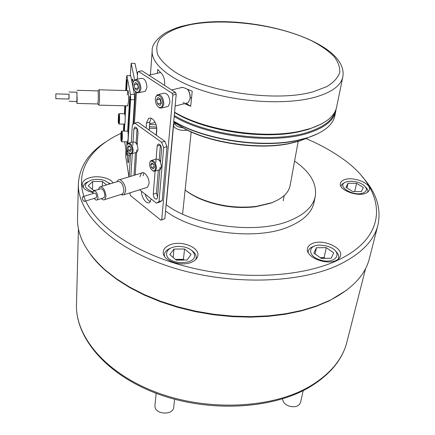 <?xml version="1.0" encoding="UTF-8"?>
<svg xmlns="http://www.w3.org/2000/svg" width="435" height="435" viewBox="0 0 435 435"><rect width="100%" height="100%" fill="white"/><g stroke="black" fill="none" stroke-linecap="round" stroke-linejoin="round"><path stroke-width="0.65" d="M164.512 85.352L164.686 84.08C164.734 79.349 163.658 75.777 161.445 73.363L157.698 69.453L157.399 73.368M320.758 124.312L308.453 129.374L298.736 131.848C264.953 139.298 211.29 132.044 180.454 115.857L174.538 112.632M174.571 112.279L179.65 115.009C210.937 131.43 265.481 138.803 299.758 131.25L309.617 128.744C325.799 123.431 334.803 116.21 336.625 107.075L342.769 77.12M184.56 103.65L190.688 106.281L192.226 91.236L183.445 87.549L181.835 87.381L180.123 87.924L182.238 87.37M175.142 106.031L187.958 102.785L186.055 103.269L190.688 106.281M274.485 201.612L270.69 203.188L255.943 206.723C237.064 208.909 218.778 206.435 201.084 199.306C194.76 196.604 189.437 193.499 185.114 189.992M185.12 189.954C189.377 193.254 194.516 196.19 200.54 198.757C218.631 206.043 237.325 208.572 256.623 206.342L271.69 202.732C282.636 198.48 288.786 192.705 290.15 185.408L298.176 141.446M120.968 133.366C91.654 146.753 74.945 169.949 83.96 196.343M85.798 200.986C97.413 227.298 137.047 254.388 189.644 267.384C242.203 280.374 301.08 277.079 336.543 260.793C393.452 235.009 384.812 186.811 340.523 157.307C330.339 150.216 318.844 143.985 306.039 138.618M362.263 176.762C376.183 192.091 381.43 208.088 378.01 224.754C374.176 240.729 360.936 254.17 338.289 265.089C297.703 284.137 226.363 285.485 168.992 266.459C111.496 247.488 77.539 212.911 78.365 184.239C79.268 166.915 88.642 152.663 106.483 141.484M365.791 193.238L368.233 191.748L369.413 189.774C371.495 183.331 352.899 176.072 344.221 179.785C342.03 180.628 340.746 181.83 340.382 183.401C338.272 189.731 357.162 197.147 365.791 193.238M336.076 260.462C338.56 259.303 340.039 257.732 340.513 255.742C342.997 247.395 322.368 238.668 312.238 243.556C309.546 244.731 307.969 246.389 307.501 248.532C305.027 256.71 326.022 265.627 336.076 260.462M191.302 262.327C195.271 260.668 197.463 258.368 197.871 255.416C199.306 247.118 181.107 240.234 170.167 244.764C165.942 246.411 163.636 248.815 163.25 251.968C161.874 260.141 180.454 267.112 191.302 262.327M113.089 182.917C110.234 177.871 97.826 175.174 89.561 177.774C84.874 179.247 82.416 181.455 82.177 184.396C82.492 188.143 86.016 190.851 92.747 192.526M156.121 124.801L149.596 124.453M90.692 254.611C94.743 260.13 99.756 265.508 105.732 270.744L116.993 279.536L129.994 287.736L144.561 295.196L160.493 301.754L177.523 307.279L195.364 311.656L213.705 314.793L232.214 316.637L250.555 317.153L268.395 316.343L285.431 314.239L301.384 310.911L316.006 306.441L329.094 300.944L346.76 290.091M77.533 217.625L77.506 218.734C77.202 235.879 86.424 252.963 105.178 269.977L116.498 278.808L129.57 287.051L144.224 294.549L160.249 301.14L177.382 306.697L195.331 311.101L213.786 314.255L232.41 316.109L250.859 316.631L268.808 315.815L285.942 313.706L301.982 310.367L316.685 305.876L330.143 300.204C352.361 288.775 365.465 274.773 369.467 258.211L377.836 225.433M165.545 210.975C194.412 232.997 256.128 240.919 288.655 226.831C303.57 220.567 312.053 212.329 314.103 202.123L315.228 196.555M166.116 204.7C195.141 226.624 257.172 234.59 289.813 220.643C304.783 214.439 313.287 206.272 315.315 196.142C316.995 183.499 310.09 171.814 294.593 161.075M155.213 122.518L149.651 123.73M187.583 89.316C189.513 91.774 190.378 94.661 190.177 97.984L189.877 99.544M187.958 102.785L189.888 99.479L190.062 98.392C190.285 94.993 189.442 91.964 187.523 89.295M156.372 135.285L156.779 130.206C156.839 125.236 155.317 121.414 152.212 118.75L150.254 117.977L148.504 118.445L146.513 122.969L146.149 128.004M149.172 130.157L149.77 122.115L151.135 118.179M134.589 79.866L131.174 63.276L134.986 63.412L137.509 75.163M161.728 219.751L164.838 218.669L160.868 220.202L161.728 219.751L172.847 95.086L172.108 93.242L138.558 71.487L137.694 72.232L137.253 79.213M164.838 218.669L176.218 94.264L172.847 95.086M172.108 93.242L175.484 92.427L141.897 70.769L138.558 71.487M130.022 192.83L129.945 194.026L130.587 195.658L160.868 220.202M141.582 191.318C141.141 197.349 146.687 204.961 149.705 202.389L151.271 199.018M150.418 201.633C148.02 200.551 146.252 198.05 145.121 194.13M175.484 92.427L176.218 94.264M127.52 155.317C127.569 160.542 127.852 163.043 128.363 162.831L129.151 155.338M133.202 88.278L133.219 87.321M133.121 82.552C132.947 79.866 132.691 78.762 132.349 79.224L131.87 81.573M128.961 176.871L125.71 156.219L125.954 149.825M130.31 75.733L131.174 63.276M160.548 72.509L148.857 75.255M318.567 133.344L307.36 137.928L295.974 140.815C262.62 147.84 211.22 140.891 180.699 125.231L173.734 121.463M173.75 121.294L180.308 124.823C211.051 140.597 262.87 147.601 296.474 140.527L307.937 137.623C324.048 132.196 333.025 124.85 334.879 115.579L335.733 111.431M174.283 115.471C207.103 135.633 273.968 143.822 308.475 132.028C323.64 127.042 332.471 120.294 334.961 111.79M336.059 109.228L335.809 111.055C333.971 120.256 324.978 127.537 308.828 132.903C274.273 144.746 207.359 136.661 174.185 116.498M308.034 137.71L299.606 141.005L289.558 143.572C259.499 149.983 213.52 143.767 186.044 129.576L173.668 122.175M173.679 122.072L185.658 129.179C213.357 143.479 259.744 149.749 290.042 143.294L300.166 140.706L307.811 137.786M182.961 127.781C179.296 127.406 176.784 126.384 175.435 124.715L175.044 123.377M187.284 130.19C181.297 130.859 176.871 129.739 174.011 126.819L173.554 125.313L175.06 123.034M146.122 187.73L147.465 187.3L148.998 183.749C149.635 178.067 144.36 170.612 141.489 173.07L139.934 176.702M143.925 172.907L143.099 175.735M137.172 144.953L138.02 132.169C137.694 128.657 136.568 127.031 134.638 127.281L133.844 129.146L132.822 145.295M132.294 153.539L130.853 176.295M135.171 174.99L136.846 149.852M139.646 189.78L156.421 203.107L159.025 201.639L163.669 147.574L161.537 142.223L134.823 123.1L132.332 124.992L131.245 142.441M130.538 153.783L129.108 176.827M160.493 162.233L161.592 149.238C161.265 145.578 160.064 143.903 157.981 144.202L157.166 146.035L155.833 162.451M155.126 171.172L153.261 194.151C153.615 197.691 154.795 199.339 156.812 199.083L157.508 197.495L160.064 167.296M137.074 128.477L136.106 143.175M135.481 152.631L133.991 175.349M161.537 142.223L164.821 141.299L138.08 122.257L134.823 123.1M164.821 141.299L166.948 146.633L163.669 147.574M159.025 201.639L162.19 200.589L166.948 146.633M162.19 200.589L159.574 202.052L156.421 203.107M160.428 145.154L159.177 160.151M158.345 170.134L156.426 193.129L157.552 197.028M127.656 105.874L128.488 101.659C128.733 94.64 128.515 90.964 127.846 90.627L127.259 94.917M128.178 134.529L130.157 101.35C130.272 98.054 130.168 96.331 129.842 96.178L127.613 131.158M127.629 143.68L127.738 141.859M126.677 147.291L127.025 151.423L127.248 149.999M126.982 141.881L126.737 145.981M127.961 143.36L130.582 99.675L130.467 94.341L126.911 75.619L126.416 77.522L125.688 90.567M124.829 105.803L124.388 113.742M123.806 124.105L123.496 131.076M124.682 141.843L126.835 155.306L127.335 153.865L127.526 150.657M124.084 124.111L123.79 131.082M126.683 90.594L127.025 84.553C127.134 81.405 127.042 79.757 126.743 79.616L125.976 90.572M125.117 105.808L124.671 113.747M124.383 131.093L124.785 124.067M125.188 116.912L125.818 105.83M130.467 94.341L134.426 94.449L130.712 75.744L126.911 75.619M134.426 94.449L134.545 99.778L130.582 99.675M132.996 124.492L134.545 99.778M127.335 153.865L130.533 153.908M130.44 155.355L126.835 155.306M149.596 163.777C149.667 167.187 150.798 169.525 152.995 170.792C154.42 171.156 155.268 170.308 155.534 168.247C156.1 163.261 150.63 158.318 149.722 162.951L149.596 163.777M149.852 162.516L150.934 160.597C154.104 160.167 155.953 162.761 156.48 168.383L155.3 171.058L153.593 171.259L152.31 170.428M159.107 169.9L160.178 169.574L161.369 166.899C160.858 161.303 159.009 158.721 155.828 159.156L152.022 160.276M153.658 164.359L151.826 162.984L150.733 164.631L151.462 167.638L153.283 169.019L154.387 167.383L153.658 164.359M154.246 166.801L151.462 167.638M153.082 163.93L150.733 164.631M126.683 146.524C126.786 149.841 127.863 152.098 129.907 153.305C131.272 153.653 132.061 152.799 132.289 150.749C132.74 145.97 127.759 141.228 126.835 145.513L126.683 146.524M127.004 145.013L128.004 143.333C130.94 142.968 132.675 145.486 133.208 150.88L132.061 153.604L130.505 153.772L129.331 152.995M135.889 152.516L136.894 152.234L138.053 149.509C137.536 144.137 135.807 141.631 132.849 142L129.021 143.05M130.478 146.981L128.749 145.687L127.754 147.334L128.472 150.265L130.195 151.57L131.207 149.934L130.478 146.981M131.104 149.526L128.472 150.265M130.081 146.682L127.754 147.334M160.096 98.914L160.45 101.089L160.325 99.066M155.344 99.093C155.36 103.095 156.627 105.874 159.134 107.434C161.091 108.027 162.271 106.879 162.674 103.992C163.391 97.636 156.736 92.051 155.529 97.929L155.344 99.093M155.741 97.25L157.22 94.814C161.102 94.199 163.315 97.315 163.854 104.161L162.179 107.885L159.83 108.065L158.161 106.814M166.681 106.754L168.242 106.357L169.938 102.649C169.422 95.831 167.209 92.737 163.304 93.356L158.802 94.433M161.39 103.16L160.45 101.089L161.298 103.318M160.455 99.147L158.041 97.549L156.595 99.93L157.541 103.9L159.939 105.515L161.401 103.144L160.455 99.147M160.917 103.068L157.541 103.9M159.977 99.104L156.595 99.93M137.52 83.906L137.879 86.032L137.716 84.232M132.871 84.064C132.936 87.968 134.143 90.659 136.503 92.144C138.357 92.709 139.461 91.562 139.804 88.702C140.385 82.623 134.317 77.218 133.094 82.661L132.871 84.064M133.344 81.938L134.714 79.779C138.319 79.252 140.402 82.28 140.951 88.865L139.331 92.628L137.194 92.769L135.671 91.627M143.887 91.562L145.339 91.219L146.986 87.468C146.454 80.915 144.376 77.908 140.75 78.436L136.182 79.453M138.553 87.701L137.879 86.032L138.504 88.071M137.661 83.998L135.383 82.487L134.056 84.858L134.991 88.729L137.259 90.257L138.602 87.897L137.661 83.998M138.341 87.962L134.991 88.729M137.411 84.096L134.056 84.858M109.881 183.891L105.145 180.694C100.545 179.095 95.896 178.905 91.198 180.133L91.149 180.144C82.862 184.076 83.449 187.985 92.911 191.868M83.373 187.615L83.33 186.996C83.422 185.016 84.749 183.347 87.304 181.982M106.575 184.897L102.475 181.525L92.72 181.455L88.18 185.816L93.509 190.312L95.602 190.323M108.989 182.923L110.191 183.798M92.443 189.41L92.72 181.455M102.274 186.202L102.475 181.525M156.649 127.112L149.428 126.672M156.79 128.445L149.314 128.238M156.176 135.144L156.714 128.39M363.448 192.884C367.526 190.791 367.412 188.072 363.105 184.728C358.494 181.912 353.514 180.824 348.163 181.46L346.042 182.015C335.26 185.544 353.514 197.18 363.448 192.884M365.645 187.126C367.347 188.763 368.032 190.356 367.716 191.911L367.613 192.265M346.004 187.354L352.703 191.574L361.414 191.617L363.296 187.458L356.602 183.309L348.016 183.249L346.004 187.354M340.915 186.338L342.1 184.103L344.504 182.684M346.956 187.953L348.016 183.249M354.683 191.585L356.602 183.309M323.803 258.341L320.296 257.705M282.603 398.83C282.788 402.049 284.958 404.485 289.117 406.127C295.115 407.628 298.932 406.366 300.563 402.337L303.233 390.576M320.454 260.016C335.233 264.79 343.737 253.045 330.268 247.292L327.028 246.069L320.127 245.084C307.491 244.785 307.349 256.411 320.454 260.016M335.352 250.908C337.99 253.252 339.088 255.628 338.642 258.037L338.245 259.157M325.092 258.325L324.097 257.618L320.242 257.661M316.435 247.732L313.831 253.061L321.231 258.374L331.242 258.249L333.688 252.844L326.288 247.64L316.435 247.732L315.114 253.98M308.143 252.469L308.236 251.381C308.796 248.972 310.769 247.254 314.168 246.226M324.097 257.618L326.288 247.64M182.934 260.07L178.187 259.385L175.707 259.63M154.963 405.393L154.99 406.681C155.654 414.849 173.407 415.3 173.723 407.182L174.631 399.259M166.572 254.665C168.041 265.486 197.724 265.067 194.304 254.366C193.129 250.783 189.66 248.287 183.902 246.879L178.562 246.346C170.422 246.911 166.426 249.685 166.572 254.665M191.569 250.37C194.021 252.001 195.527 253.866 196.082 255.954L196.223 257.939L195.837 259.456M184.309 260.054L183.429 259.32L175.457 259.418M184.554 248.994L173.973 249.092L169.786 254.633L176.333 260.152L187.104 260.021L191.134 254.399L184.554 248.994L183.429 259.32M164.403 256.204L164.338 254.763C164.68 251.908 166.741 249.717 170.509 248.178M173.13 257.455L173.973 249.092M120.897 134.578C120.794 138.596 120.919 140.804 121.278 141.201L121.648 138.259C121.746 133.822 121.599 131.647 121.207 131.74L120.897 134.578M121.876 131.044C122.3 131.223 122.458 133.714 122.344 138.52L121.746 141.674M127.547 141.892L128.14 138.624C128.265 133.822 128.097 131.332 127.634 131.158L122.039 131.049M121.49 134.6L121.256 133.474L121.039 135.28L121.278 139.352L121.49 134.6M121.419 138.216L121.05 138.21M121.49 135.29L121.039 135.28M118.233 121.974L118.537 123.426C118.902 122.023 119.011 119.413 118.858 115.596L118.494 114.28L118.233 121.974M119.136 113.617L119.522 115.183C119.696 119.293 119.581 122.235 119.19 124.008L119 123.899M124.595 124.122L124.753 124.127C125.177 122.355 125.296 119.418 125.111 115.313L124.698 113.747L119.288 113.622M118.51 116.014L118.576 121.588L118.51 116.014M118.652 120.767L118.353 120.761M118.75 117.988L118.32 117.983M121.077 194.429L122.181 194.983L124.165 194.684L125.617 191.095C126.161 185.337 120.881 177.697 118.108 180.161L117.037 181.716M121.599 194.266L122.713 193.912L123.942 190.856C123.219 184.261 121.093 181.161 117.559 181.553L100.724 186.675M101.398 198.55C102.693 199.893 103.834 200.23 104.824 199.562L105.999 196.484C105.21 189.807 103.084 186.648 99.62 187.012L98.495 189.437M103.274 197.963L104.047 197.724L104.878 195.543C104.318 190.834 102.818 188.605 100.371 188.861L94.281 190.726M94.194 198.365C95.292 199.931 96.293 200.432 97.195 199.872L98.011 197.686C97.435 192.955 95.934 190.715 93.509 190.96L92.688 193.657M95.896 197.833L96.711 196.587C96.412 194.157 95.646 193.004 94.395 193.135L83.177 196.587M82.384 197.843C82.694 200.29 83.466 201.454 84.694 201.329L85.102 200.198C84.787 197.751 84.02 196.587 82.786 196.707L82.384 197.843M98.886 105.025L99.474 100.817C99.626 93.775 99.484 90.099 99.044 89.784M97.772 103.965L98.234 100.278C98.359 94.297 98.245 91.171 97.88 90.904L77.049 90.301M76.777 101.491L76.984 103.427L77.18 99.718L76.821 92.231M76.919 101.496L76.968 92.236L69.111 92.008M68.953 99.033L68.969 94.264M69.051 99.039L69.067 94.264L55.849 93.895L55.838 98.68L55.838 93.895M152.196 50.656L152.174 50.982C151.173 64.831 172.896 82.014 208.659 92.465C244.345 102.926 288.992 104.645 315.603 97.065C332.046 92.177 341.127 85.407 342.845 76.767C348.93 40.738 249.538 12.849 191.188 24.197M191.753 24.398C176.811 27.427 165.496 32.543 159.52 39.373C156.567 44.196 156.024 49.432 157.889 55.066C161.227 60.829 167.035 66.539 175.321 72.199C206.723 92.416 276.785 102.35 313.407 91.709L326.772 86.636C333.558 82.487 337.864 77.832 339.691 72.672C340.105 67.354 338.229 61.977 334.075 56.545C328.757 51.194 321.715 46.159 312.944 41.434C280.57 25.257 227.695 17.846 191.753 24.398M182.994 102.921L184.266 102.6M76.506 303.847L76.473 305.027C75.603 336.837 105.895 373.54 156.921 392.549C207.838 411.613 271.538 408.476 309.046 386.829C330.045 374.404 342.704 359.326 347.021 341.605L365.639 268.411M149.77 122.115L146.513 122.969M136.416 92.312L134.437 123.393M133.453 124.138L135.513 91.491M132.876 84.042L132.354 84.026M133.844 129.146L136.971 128.32M157.166 146.035L160.395 145.116M153.261 194.151L156.426 193.129M129.565 98.174L130.195 98.19M123.834 128.553L124.524 128.57M126.476 81.606L127.069 81.622M298.736 131.848L299.758 131.25M180.454 115.857L179.65 115.009M150.439 74.907L152.174 50.982C151.728 45.409 155.937 39.498 164.811 33.25C176.866 26.785 182.336 26.143 190.345 24.355M255.943 206.723L256.623 206.342M201.084 199.306L200.54 198.757M329.094 300.944L329.844 300.351M105.732 270.744L105.178 269.977M77.506 218.734L78.365 184.239M347.021 341.605C342.541 359.794 329.714 375.171 308.535 387.743C270.847 409.553 207.555 412.63 156.894 393.583C106.162 374.6 75.63 337.652 76.473 305.027L78.441 228.669M190.019 98.979L189.888 99.479M171.635 89.947L182.118 87.446M150.292 117.983L148.504 118.445M132.648 79.235L132.349 79.224M295.974 140.815L296.474 140.527M180.699 125.231L180.308 124.823M289.558 143.572L290.042 143.294M186.044 129.576L185.658 129.179M191.188 132.001L182.591 214.102M173.554 125.313L166.273 204.809M175.077 123.04L175.039 123.42M284.18 195.549L283.234 200.823M134.638 127.281L135.334 127.102M157.981 144.202L158.726 143.99M152.995 170.792L153.593 171.259M160.178 169.574L155.3 171.058M160.667 160.134L159.46 160.493M129.907 153.305L130.505 153.772M136.894 152.234L132.061 153.604M137.291 143.11L136.275 143.392M159.134 107.434L159.83 108.065M191.569 97.701L190.171 98.049M168.242 106.357L162.179 107.885M189.089 89.958L188.23 90.17M136.503 92.144L137.194 92.769M145.339 91.219L139.331 92.628M83.319 187.545L83.33 186.996M367.635 192.248L367.7 191.965M340.904 186.31L340.964 186.033M338.414 259.021L338.62 258.124M308.051 252.273L308.236 251.381M196.071 259.206L196.207 258.064M164.229 255.91L164.338 254.763M154.958 405.491L156.149 393.305M121.278 141.201L121.92 141.848M127.721 141.892L121.952 141.794M121.338 131.609L121.838 131.125M118.537 123.426L119.157 124.057M124.753 124.127L119.19 124.008M118.614 114.16L119.108 113.693M147.465 187.3L124.165 194.684M121.3 194.358L122.181 194.983M122.713 193.912L104.824 199.562M104.047 197.724L97.195 199.872M96.293 197.713L84.694 201.329M142.859 172.657L119.446 179.753M127.906 105.884L99.088 105.145M97.891 104.014L99.06 105.205M97.913 103.965L76.984 103.427M76.979 101.496L69.078 101.29M69.073 99.039L55.838 98.68M97.989 90.844L99.022 89.866M128.102 90.638L99.213 89.789"/></g></svg>

